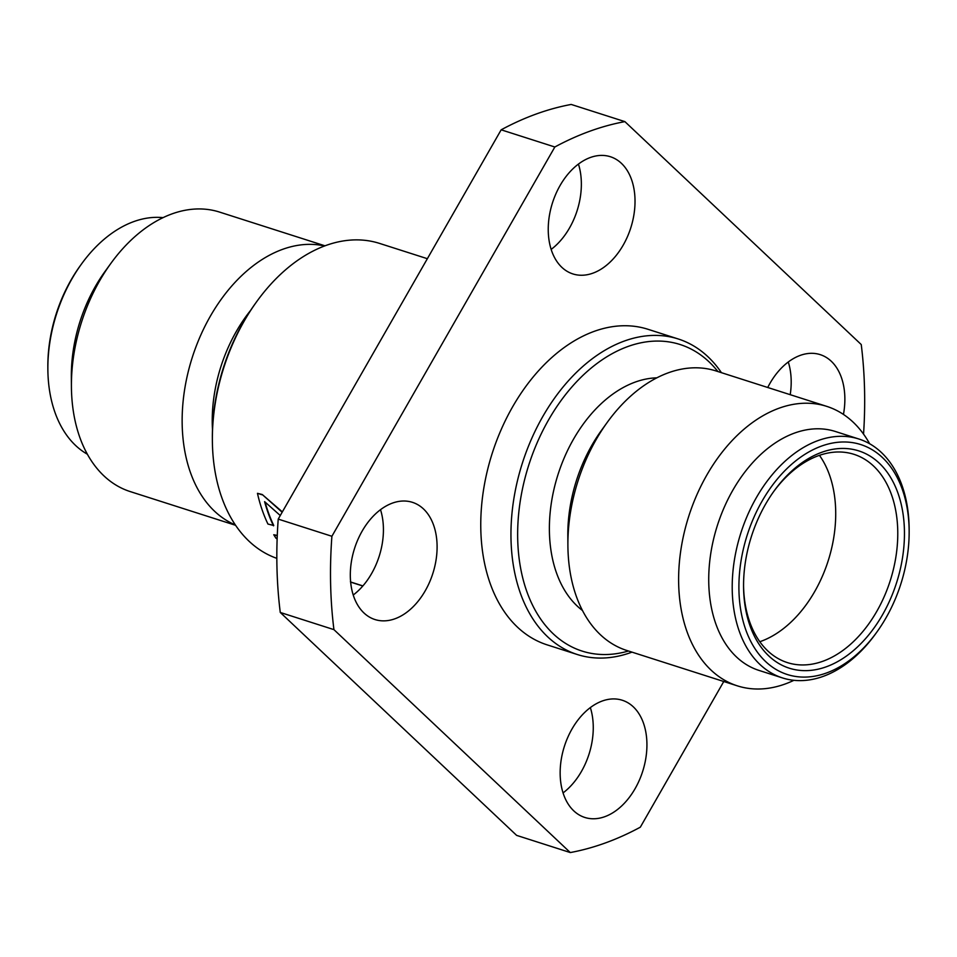 <?xml version="1.0" encoding="UTF-8"?>
<svg xmlns="http://www.w3.org/2000/svg" width="957" height="957" viewBox="0 0 957 957"><rect width="100%" height="100%" fill="white"/><g stroke="black" fill="none" stroke-linecap="round" stroke-linejoin="round"><path stroke-width="1.44" d="M353.217 595.015A61.523 41.103 107.7 0 0 380.515 509.698M363.923 612.935A61.523 41.103 107.7 0 0 374.953 619.538A61.523 41.103 107.7 0 0 429.49 582.346A61.523 41.103 107.7 0 0 423.484 508.933A61.523 41.103 107.7 0 0 412.455 502.341A61.523 41.103 107.7 0 0 357.918 539.533A61.523 41.103 107.7 0 0 363.923 612.935M563.051 792.91A61.523 41.103 107.7 0 0 590.349 707.594M573.757 810.842A61.523 41.103 107.7 0 0 584.787 817.445A61.523 41.103 107.7 0 0 639.324 780.254A61.523 41.103 107.7 0 0 633.319 706.84A61.523 41.103 107.7 0 0 622.289 700.249A61.523 41.103 107.7 0 0 567.752 737.44A61.523 41.103 107.7 0 0 573.757 810.842M790.219 394.679A61.523 41.103 107.7 0 0 788.281 361.985M843.452 414.429A61.523 41.103 107.7 0 0 831.25 361.232A61.523 41.103 107.7 0 0 820.221 354.64A61.523 41.103 107.7 0 0 767.729 387.489M551.148 249.406A61.523 41.103 107.7 0 0 578.447 164.09M561.855 267.338A61.523 41.103 107.7 0 0 572.884 273.929A61.523 41.103 107.7 0 0 627.421 236.738A61.523 41.103 107.7 0 0 621.416 163.336A61.523 41.103 107.7 0 0 610.387 156.733A61.523 41.103 107.7 0 0 555.85 193.924A61.523 41.103 107.7 0 0 561.855 267.338M631.991 652.136A165.645 110.653 -72.3 0 1 577.298 654.516A165.645 110.653 -72.3 0 1 547.595 636.752A165.645 110.653 -72.3 0 1 531.434 439.119A165.645 110.653 -72.3 0 1 678.262 338.981A165.645 110.653 -72.3 0 1 707.953 356.746A165.645 110.653 -72.3 0 1 721.411 372.668M678.262 338.981L648.068 329.316A165.645 110.653 107.7 0 0 501.241 429.454A165.645 110.653 107.7 0 0 517.402 627.086A165.645 110.653 107.7 0 0 547.105 644.851L577.298 654.516M628.462 651.011A160.92 107.483 -72.3 0 1 553.242 633.821A160.92 107.483 -72.3 0 1 548.552 419.944A160.92 107.483 -72.3 0 1 709.017 361.818A160.92 107.483 -72.3 0 1 717.894 371.531M277.123 539.006L275.999 538.241A166.135 110.964 -72.3 0 1 273.762 534.736L277.267 535.43M282.351 511.887L262.254 494.518L257.457 493.322A166.135 110.964 -72.3 0 0 267.948 524.053L273.762 525.501A165.645 110.653 -72.3 0 1 265.149 502.222M427.36 258.701L379.702 243.449A165.645 110.653 107.7 0 0 256.883 301.395A165.645 110.653 107.7 0 0 212.37 440.495A165.645 110.653 107.7 0 0 249.047 541.219A165.645 110.653 107.7 0 0 276.824 558.35M256.883 301.395L255.603 303.178A160.92 107.483 107.7 0 0 212.358 438.306L212.37 440.495M793.927 680.307A146.72 97.997 -72.3 0 1 737.369 685.858L626.679 650.437A146.72 97.997 -72.3 0 1 600.374 634.706A146.72 97.997 -72.3 0 1 567.896 545.502L567.824 535.621A125.415 83.773 -72.3 0 1 601.522 430.291L607.312 422.288A146.72 97.997 -72.3 0 1 716.099 370.969L826.8 406.39A146.72 97.997 -72.3 0 1 853.106 422.121A146.72 97.997 -72.3 0 1 869.626 443.737M582.43 610.458A125.415 83.773 -72.3 0 1 577.131 605.972A125.415 83.773 -72.3 0 1 559.63 469.708A125.415 83.773 -72.3 0 1 656.861 377.836M567.896 545.502A146.72 97.997 -72.3 0 1 607.312 422.288M737.369 685.858A146.72 97.997 -72.3 0 1 711.075 670.127A146.72 97.997 -72.3 0 1 696.756 495.08A146.72 97.997 -72.3 0 1 826.8 406.39M876.72 632.266L875.428 634.048A125.415 83.773 -72.3 0 1 782.443 677.915L758.961 670.402A125.415 83.773 -72.3 0 1 736.471 656.957A125.415 83.773 -72.3 0 1 724.234 507.318A125.415 83.773 -72.3 0 1 835.401 431.499L858.884 439.012A125.415 83.773 -72.3 0 1 881.373 452.47A125.415 83.773 -72.3 0 1 909.138 528.719L909.15 530.92A120.69 80.615 -72.3 0 1 876.72 632.266A120.69 80.615 -72.3 0 1 765.6 661.538A120.69 80.615 -72.3 0 1 762.083 501.133A120.69 80.615 -72.3 0 1 882.438 457.542A120.69 80.615 -72.3 0 1 909.15 530.92M250.59 310.427A125.415 83.773 107.7 0 0 212.478 429.49M782.443 677.915A125.415 83.773 -72.3 0 1 759.954 664.469A125.415 83.773 -72.3 0 1 747.716 514.83A125.415 83.773 -72.3 0 1 858.884 439.012M324.602 245.973A146.72 97.997 107.7 0 0 198.554 340.273A146.72 97.997 107.7 0 0 214.595 511.265A146.72 97.997 107.7 0 0 235.35 524.938M325.009 245.829L219.631 212.107A146.72 97.997 107.7 0 0 110.845 263.426A146.72 97.997 107.7 0 0 71.416 386.64A146.72 97.997 107.7 0 0 103.894 475.844A146.72 97.997 107.7 0 0 130.2 491.575L235.589 525.297M110.845 263.426L105.043 271.429A125.415 83.773 107.7 0 0 71.344 376.759L71.416 386.64M768.806 655.94A114.062 76.189 107.7 0 0 882.545 614.741A114.062 76.189 107.7 0 0 879.232 463.14A114.062 76.189 107.7 0 0 774.213 490.809A114.062 76.189 107.7 0 0 743.565 586.593A114.062 76.189 107.7 0 0 768.806 655.94M743.553 585.481A109.325 73.031 107.7 0 0 767.741 650.868A109.325 73.031 107.7 0 0 787.348 662.591A109.325 73.031 107.7 0 0 884.256 596.51A109.325 73.031 107.7 0 0 873.585 466.071A109.325 73.031 107.7 0 0 853.979 454.336A109.325 73.031 107.7 0 0 773.567 491.707M163.073 217.646A125.415 83.773 107.7 0 0 81.572 263.917A125.415 83.773 107.7 0 0 47.862 369.235A125.415 83.773 107.7 0 0 75.627 445.495A125.415 83.773 107.7 0 0 87.374 454.228M759.81 641.728A109.325 73.031 107.7 0 0 828.164 560.862A109.325 73.031 107.7 0 0 819.455 455.353M81.572 263.917L80.28 265.699A120.69 80.615 107.7 0 0 47.85 367.045L47.862 369.235M723.767 681.504L640.329 827.183A378.625 252.911 -72.3 0 1 570.288 852.555L333.933 629.634A378.625 252.911 -72.3 0 1 331.9 536.279L554.845 146.995A378.625 252.911 -72.3 0 1 624.885 121.623L861.24 344.544A378.625 252.911 -72.3 0 1 863.549 434.107M570.288 852.555L516.624 835.377L280.269 612.456L333.933 629.634M554.845 146.995L501.169 129.817A378.625 252.911 107.7 0 1 571.209 104.445L624.885 121.623M501.169 129.817L278.224 519.101L331.9 536.279M278.224 519.101A378.625 252.911 107.7 0 0 280.269 612.456M350.549 581.15L350.429 581.772M350.633 582.107L362.811 585.995M273.762 534.736L277.243 535.86M262.254 494.518L282.159 512.234M257.457 493.322L261.931 494.745M273.475 525.824A166.135 110.964 -72.3 0 1 264.599 501.635L280.269 515.524M362.882 585.911L350.633 581.988"/></g></svg>
